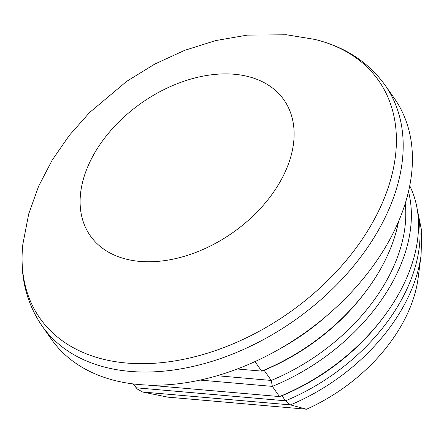 <?xml version="1.0" encoding="UTF-8"?>
<svg xmlns="http://www.w3.org/2000/svg" width="444" height="444" viewBox="0 0 444 444"><rect width="100%" height="100%" fill="white"/><g stroke="black" fill="none" stroke-linecap="round" stroke-linejoin="round"><path stroke-width="0.67" d="M306.543 409.229A147.73 99.04 -35 0 0 405.222 318.304A147.73 99.04 -35 0 0 418.17 277.783L421.101 254.995A165.878 111.211 145 0 1 406.56 300.494A165.878 111.211 145 0 1 406.46 300.688A165.878 111.211 145 0 1 290.443 404.889L306.543 409.229L167.788 397.136L142.596 392.008L137.363 389.072L136.33 387.806L285.531 400.804L281.962 395.715L279.504 396.57A172.877 115.901 -35 0 0 382.878 317.965A172.877 115.901 -35 0 0 409.707 185.725M142.596 392.008L290.443 404.889L285.531 400.804A168.687 113.092 -35 0 0 404.273 294.522A168.687 113.092 -35 0 0 417.804 213.375M133.65 383.977L136.33 387.806A168.687 113.092 -35 0 1 132.878 383.882M382.878 317.965L381.735 319.464A168.687 113.092 145 0 1 281.962 395.715M408.469 191.503A172.877 115.901 145 0 1 272.361 386.385L279.504 396.57L147.497 385.07M130.858 383.616L128.299 383.394A172.877 115.901 -35 0 1 128.127 383.216M405.239 203.346A168.687 113.092 -35 0 1 271.251 380.441L272.361 386.385L200.127 380.092M365.024 292.507L363.88 294.006A168.687 113.092 145 0 1 264.108 370.257L261.649 371.112A172.877 115.901 -35 0 0 365.024 292.507A172.877 115.901 -35 0 0 398.546 221.456M217.238 375.735L271.251 380.441L264.108 370.257M254.984 361.616L261.649 371.112L237.324 368.992M326.501 315.973A172.877 115.901 145 0 1 278.926 349.339M42.036 325.913L51.265 339.072A209.546 140.487 -35 0 0 139.077 384.543A209.546 140.487 -35 0 0 355.661 287.534A209.546 140.487 -35 0 0 394.383 98.424L385.148 85.265A209.546 140.487 145 0 1 346.431 274.37A209.546 140.487 145 0 1 129.842 371.378A209.546 140.487 145 0 1 128.915 371.295A209.546 140.487 145 0 1 42.036 325.913C25.968 302.353 19.575 275.136 22.855 244.261A206.871 138.689 -35 0 0 125.63 362.953A206.871 138.689 -35 0 0 126.546 363.037A206.871 138.689 -35 0 0 370.818 225.608A206.871 138.689 -35 0 0 314.913 39.427C345.06 46.853 368.47 62.132 385.148 85.265M234.382 74.259A118.271 79.293 145 0 1 283.106 176.196A118.271 79.293 145 0 1 139.843 261.405A118.271 79.293 145 0 1 91.12 159.468A118.271 79.293 145 0 1 234.382 74.259M137.363 389.072L132.834 383.877M417.066 208.397L421.683 231.035L421.101 254.995M22.855 244.261L28.705 213.953L38.556 186.363L52.237 160.04L69.364 135.326L89.566 112.543L126.64 81.385L154.823 64.053L184.693 50.333L215.673 40.587L247.219 35.126L286.474 34.771L314.913 39.427"/></g></svg>
